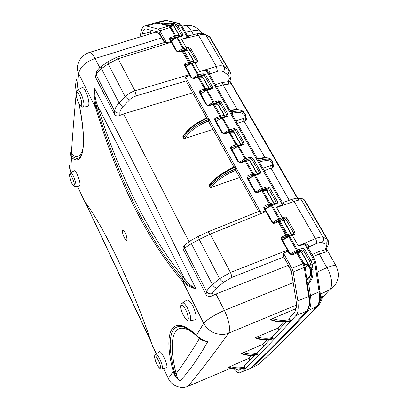 <?xml version="1.0" encoding="UTF-8"?>
<svg xmlns="http://www.w3.org/2000/svg" width="408" height="408" viewBox="0 0 408 408"><rect width="100%" height="100%" fill="white"/><g stroke="black" fill="none" stroke-linecap="round" stroke-linejoin="round"><path stroke-width="0.61" d="M319.887 290.72L319.918 290.94C320.882 297.825 320.005 302.874 317.276 306.087L308.249 310.636C310.723 307.78 311.462 302.802 310.468 295.703L308.55 283.203L310.473 295.703C311.472 302.797 310.733 307.775 308.249 310.636C296.642 323.218 286.171 334.172 276.843 343.49C267.51 352.828 258.983 361.009 251.272 368.031L249.864 368.71M301.604 252.542L301.803 252.307L311.416 269.331L312.946 269.275C313.528 275.517 312.069 280.168 308.56 283.223M322.58 297.376L329.511 289.879L334.494 285.891C339.247 279.48 339.691 272.697 335.825 265.547C334.616 265.103 331.633 265.807 326.874 267.668L319.27 253.99L324.824 252.322C326.349 252.108 326.777 251.083 326.114 249.252M265.001 157.626L243.999 121.079L245.448 120.641C246.707 120.187 246.998 119.274 246.33 117.912L245.759 116.928M237.349 109.584L222.977 84.864L228.388 84.124C230.291 84.267 230.8 83.451 229.918 81.682M193.479 34.654L191.342 31.044L185.518 32.349M229.928 81.534L298.498 200.206M289.206 200.292L271.019 168.183L272.462 167.698C273.717 167.173 273.992 166.189 273.284 164.74L272.845 163.975M317.138 272.105L326.874 267.668C332.209 276.134 332.897 286.773 329.511 289.879L320.255 294.224M320.27 297.218L322.876 296.177C321.907 299.997 320.285 303.272 318.016 305.995C320.387 303.088 322.024 299.788 322.927 296.096M245.687 117.769L243.627 118.468L243.999 121.079L237.272 123.282M272.707 164.812L272.294 165.056L272.462 167.698M259.534 162.389L260.421 161.583C268.745 159.635 272.702 160.793 272.294 165.056L270.688 165.592L271.019 168.183L264.221 170.621M307.943 247.406L316.363 243.54L319.612 242.541L321.938 242.643L325.645 244.071C327.252 242.51 327.619 240.746 326.747 238.772L327.282 239.042C328.96 240.322 328.552 244.759 327.665 245.953L326.048 249.808L326.043 249.405L325.054 249.767L324.824 252.322M327.665 245.953L326.211 247.289L325.054 249.767L318.883 251.619L319.27 253.99L313.155 256.601M184.421 25.684L185.008 25.556C187.078 25.378 189.19 27.209 191.342 31.044C195.82 29.998 199.028 30.36 200.966 32.135L201.889 33.374M229.918 81.585L228.511 81.646L228.388 84.124M229.888 81.753L230.724 77.653L229.016 79.137L228.511 81.646L222.498 82.467L222.977 84.864L216.551 86.868M246.33 117.912L245.667 117.897C246.009 115.806 245.468 114.067 244.035 112.674L245.534 115.061M231.912 113.863L232.8 113.108C241.123 111.583 245.274 113.205 245.244 117.989L245.448 120.641M316.098 308.065L312.701 310.947M313.12 310.503L318.016 305.995M322.07 296.366L319.285 302.634M264.583 358.805L266.506 357.082M267.163 356.419L265.113 358.321M272.09 160.956L270.861 159.263C269.137 157.661 265.042 157.605 258.57 159.095L258.713 158.488M259.774 162.807L260.396 161.435L259.355 160.477C265.73 158.814 269.754 158.738 271.432 160.252L272.702 162.18M325.645 244.071L326.645 245.264L326.211 247.289M230.831 77.092L230.724 77.653C231.576 76.383 231.091 73.94 229.286 70.319L230.398 72.221M244.851 113.608L243.494 111.731C241.602 109.803 237.425 109.441 230.974 110.644L231.163 110.14M232.244 114.444L232.8 113.108L231.719 111.96C238.088 110.588 242.189 110.828 244.035 112.674L243.494 111.731C240.873 109.543 236.747 109.002 231.112 110.119L229.719 109.854L230.046 110.573L230.974 110.644L231.719 111.96L230.79 111.884L231.882 113.812M256.734 157.473L257.662 159.095L258.57 159.095L259.355 160.477L258.442 160.471L259.57 162.455M259.539 162.404L260.396 161.435M258.442 160.471L259.549 162.364M282.974 202.271L283.754 202.154C284.121 202.597 283.728 203.505 282.565 204.877L276.604 207.504L294.107 201.501L291.633 199.466L291.215 199.609M297.09 198.186L300.278 198.727L301.395 199.905C300.002 199.767 297.57 200.297 294.107 201.501L315.455 238.609C318.883 237.211 321.412 236.773 323.049 237.288C323.926 239.277 323.554 241.062 321.938 242.643M282.565 204.877L281.969 201.812L283.754 202.154L291.633 199.466C293.867 198.864 296.764 197.431 300.278 198.727L303.159 198.895L299.773 198.431M304.266 200.063L303.159 198.895L304.705 200.17L304.266 200.063L326.747 238.772L323.049 237.288L301.395 199.905L304.266 200.063M304.934 201.215L304.705 200.17L327.976 240.159M316.317 243.561C316.807 242.199 316.521 240.552 315.455 238.609L298.274 245.861L304.7 243.8C307.02 243.994 308.382 244.856 308.78 246.381L308.188 247.875M209.268 74.083L217.403 71.318L220.687 70.849L223.217 71.624C224.619 70.033 224.966 68.406 224.262 66.754L206.009 35.251L209.636 37.092L228.613 69.773L224.262 66.754C222.355 65.576 219.734 65.453 216.388 66.397L198.426 35.17L196.85 33.833L188.981 35.751L187.354 37.424L181.575 39.29L198.426 35.17C201.583 34.359 204.112 34.384 206.009 35.251L204.148 33.895M196.697 33.869L196.85 33.833C199.792 32.875 202.684 33.14 205.52 34.639L209.146 36.485L210.207 37.48L207.636 35.715M223.217 71.624L227.577 74.598C228.97 73.022 229.316 71.415 228.613 69.773L229.281 70.319L211.038 38.908M217.403 71.318L216.388 66.397L199.782 71.517L205.958 70.145C208.126 70.395 209.488 71.38 210.033 73.103L209.758 74.939M229.184 109.074L230.041 110.568M231.897 113.837L232.764 112.95M230.795 111.889L231.917 113.873M308.55 283.203L307.056 282.244M315.649 261.997L314.813 263.017L313.517 259.35L310.876 260.457L312.176 264.129L310.646 264.185L311.416 269.331C312.278 275.731 311.049 280.235 307.739 282.841M282.668 239.674L288.155 236.252L288.849 236.808C286.217 237.976 284.182 239.205 282.739 240.496M290.241 253.934L296.494 250.39L296.677 251.726L292.516 253.883M284.024 221.406L284.208 221.156L291.878 234.738M270.611 205.392L271.391 205.795C268.76 206.927 266.755 208.172 265.373 209.528M272.774 222.457L278.812 218.969L279.006 220.31L275.385 222.136M266.96 191.194L267.133 190.929L274.436 203.857M253.802 175.246L254.454 175.695C251.843 176.786 249.88 178.036 248.564 179.444M255.755 191.974L261.65 188.486L261.854 189.832L258.575 191.454M250.395 161.859L250.553 161.578L257.504 173.885M237.303 146.186L238.007 146.477C235.421 147.523 233.498 148.777 232.239 150.236M239.287 162.328L244.999 158.896L245.213 160.247L242.255 161.665M234.304 133.365L234.447 133.069L241.062 144.779M221.462 117.718L222.034 118.101C219.473 119.105 217.586 120.36 216.383 121.87M223.304 133.523L228.827 130.162L229.051 131.514L226.374 132.758M218.668 105.677L218.8 105.366L225.094 116.51M205.969 90.183L206.514 90.525C203.975 91.494 202.128 92.749 200.981 94.299M207.779 105.529L213.114 102.25L213.348 103.601L210.921 104.693M203.464 78.759L203.587 78.438L209.574 89.036M190.908 63.419L191.429 63.724C188.935 64.642 187.134 65.887 186.033 67.463M192.693 78.305L197.844 75.118L198.084 76.474L195.886 77.428M188.68 52.581L188.792 52.25L194.489 62.327M176.276 37.373L176.761 37.663L173.93 39.025L171.436 41.438M178.066 51.775L181.376 49.353L182.998 48.741L183.248 50.102L181.31 50.903M162.986 24.444L163.016 24.184L168.81 23.858M172.553 24.465L173.227 24.689L179.816 36.353M163.016 24.184L163.302 23.746L158.177 22.481L157.559 23.093M308.05 247.631L304.827 244.076L313.517 259.35L314.655 259.233M208.549 72.818L209.08 73.746L206.066 70.375L282.407 204.643C278.404 206.295 276.466 207.254 276.588 207.509L282.372 217.709L276.588 207.509M208.549 72.813L281.612 201.18M304.7 243.8L304.827 244.076C300.614 245.524 298.426 246.121 298.258 245.866L292.337 235.38L294.142 234.646L293.27 234.207M307.913 247.386L308.78 246.381M292.352 235.375L298.258 245.866M187.354 37.424L186.849 34.69M181.585 25.444L180.28 25.026L178.673 23.419L179.693 23.542M164.317 20.624L166.5 20.548L178.673 23.419L176.123 24.026L177.725 25.638L180.28 25.026L187.221 37.23L181.56 39.295L186.425 47.874M205.958 70.145L199.767 71.522L194.794 62.72L196.539 62.205L196.049 61.863M209.131 73.833L210.033 73.103M194.81 62.72L199.767 71.522M156.08 22.522L158.177 22.481L156.05 22.532M288.879 235.992L282.387 239.863M300.589 251.547L302.037 249.721L301.91 248.37L297.401 250.043L289.736 236.441L289.048 235.89L291.649 234.835L292.342 235.38L288.849 236.808L296.494 250.39L297.401 250.043L297.549 251.394L296.677 251.726M271.458 205.056L265.052 208.957M279.006 220.31L279.868 219.994L279.71 218.642L272.274 205.443L271.631 204.933L275.905 203.291M254.648 174.925L248.268 178.923M261.854 189.832L262.716 189.531L262.543 188.175L255.326 175.364L254.73 174.894M238.252 145.748L231.974 149.756M245.213 160.247L246.065 159.962L245.881 158.6L238.323 145.727L242.576 144.259M222.324 117.412L216.138 121.431M229.051 131.514L229.898 131.249L229.704 129.882L222.386 117.392L226.624 116.01M206.846 89.882L200.756 93.896M213.348 103.601L214.19 103.352L213.986 101.985L206.892 89.867M191.796 63.113L188.435 64.592L185.824 67.091M202.567 77.194L203.255 75.092L203.062 73.726L198.711 74.873L191.837 63.102L194.361 62.368L194.805 62.72L191.429 63.724L197.844 75.118L198.711 74.873L198.92 76.235L198.084 76.474M177.159 37.087L173.803 38.546L171.248 41.101M183.248 50.102L184.079 49.878L183.86 48.511L177.194 37.077L181.387 35.919M156.743 22.379L165.061 20.456L166.898 20.507L158.166 22.481L163.302 23.751C167.484 23.042 171.023 22.96 173.93 23.506L173.227 24.689L175.415 25.225L176.695 26.51L181.626 35.221L181.422 35.909L181.841 36.236L176.761 37.663L182.998 48.741L186.415 47.874L186.624 49.24L184.079 49.878M291.475 234.942L293.444 234.1L293.622 232.988L285.692 218.984L284.34 218.413L284.192 217.061L282.361 217.709L282.509 219.065L279.868 219.994M192.505 62.908L190.613 63.184L190.368 61.827C192.326 61.343 193.54 61.404 194.009 62.016L194.3 62.383L196.09 61.848L196.294 61.098L189.628 49.327L188.384 48.792L188.175 47.43L186.415 47.874M297.549 251.394L302.037 249.721L303.404 250.303L301.803 252.307L300.946 251.71M266.047 189.96L267.153 188.052L268.479 188.624L276.175 202.215L276.048 203.25M262.716 189.531L267.153 188.052L267 186.696L269.678 187.802L277.384 201.399C277.863 202.47 277.624 203.255 276.66 203.755L276.185 203.097M249.497 160.528L250.476 158.574L251.787 159.14L250.553 161.578L250.063 161.124M258.647 173.466L259.259 172.334L258.998 173.339M246.065 159.962L250.476 158.574L250.313 157.213L252.95 158.304L260.437 171.503C260.896 172.543 260.651 173.298 259.687 173.772L259.085 173.308L254.735 174.894M233.412 131.947L234.284 129.943L235.574 130.504L234.447 133.069L233.942 132.615M242.357 144.335L242.831 143.32L242.653 144.233L243.214 144.667L238.007 146.477L244.999 158.896L250.313 157.213M229.898 131.249L234.284 129.943L234.11 128.581L236.706 129.657L243.979 142.479C244.423 143.489 244.168 144.218 243.214 144.667M217.775 104.178L218.545 102.127L219.82 102.683L218.8 105.366L218.27 104.912M226.501 116.051L226.874 115.138L226.69 115.989L227.21 116.392L222.034 118.101L228.827 130.162L234.11 128.581M214.19 103.352L218.545 102.127L218.362 100.761L220.927 101.832L227.99 114.286C228.424 115.265 228.164 115.964 227.21 116.392M198.92 76.235L203.255 75.092L204.51 75.638L203.587 78.438L203.036 77.979M211.074 88.572L211.364 87.746L211.125 88.556M203.062 73.726L205.591 74.781L212.456 86.889C212.874 87.837 212.609 88.516 211.66 88.918L211.176 88.541L206.897 89.862M76.291 93.508C75.786 87.791 82.243 98.348 81.707 104.463C81.105 106.692 79.851 105.662 77.933 101.362C76.398 96.604 75.852 93.983 76.291 93.508M77.627 89.949L77.663 89.928C79.611 88.531 84.543 100.883 83.87 105.499L82.829 107.1C79.733 107.61 75.924 98.078 76.138 93.07M69.651 175.333C70.258 170.819 75.536 185.757 74.129 184.844C74.526 188.965 69.324 179.566 69.651 175.333L69.651 175.333M70.599 172.752L70.661 172.722C71.318 172.589 72.236 173.721 73.414 176.134C75.138 180.05 75.985 183.253 75.949 185.752L75.317 186.67C72.226 186.354 69.834 179.54 69.549 174.996M74.256 170.768L70.661 172.722L69.595 174.435M155.576 354.241L155.785 354.113C157.733 353.068 163.797 366.782 162.216 368.781L161.594 369.041C157.957 369.026 153.694 358.606 154.821 355.22M154.918 356.5C154.984 353.068 161.624 365.272 160.242 367.817C159.242 368.317 157.83 366.46 155.994 362.243C154.678 358.183 154.321 356.271 154.918 356.5M181.198 305.796C182.57 304.725 184.421 306.77 186.757 311.931C188.363 317.031 188.736 319.495 187.879 319.321C187.471 323.702 179.224 309.636 181.198 305.796L181.198 305.796M182.101 303.022L182.432 302.833C183.875 302.67 185.671 304.638 187.818 308.728C190.327 314.201 191.163 318.143 190.327 320.55L189.2 321.045C187.175 321.162 184.987 318.811 182.636 313.987C180.912 310.106 180.402 306.877 181.101 304.291M186.471 300.242L181.254 303.97M82.095 87.669L82.156 87.644C84.395 86.052 89.709 99.705 88.801 104.81L87.541 106.575L83.201 107.059M74.332 170.728C75.031 170.59 76.016 171.85 77.285 174.507C79.953 181.152 80.657 185.008 79.397 186.068L75.597 186.629M159.202 351.859L159.451 351.696C161.568 350.543 168.376 365.537 166.678 367.725L162.119 368.919M186.92 299.951C188.608 299.717 190.648 301.838 193.05 306.316C196.656 314.609 197.1 319.143 194.392 319.913L190.097 320.846M269.841 339.589L257.545 352.456L258.086 354.19L249.91 355.098C247.784 355.184 242.724 353.971 241.607 353.481L241.383 353.726C246.422 355.649 251.864 355.934 257.713 354.577L257.611 354.613C252.297 355.97 246.901 355.694 241.429 353.782L241.383 353.726M163.552 368.582L168.361 378.507L173.242 371.484L173.074 370.816C163.078 333.392 170.962 311.585 196.064 334.851L196.503 335.259L203.694 323.32L182.667 281.331L181.891 280.439C145.901 238.777 116.076 176.338 95.921 108.543L78.657 73.511L76.811 90.668M79.116 103.984C87.74 146.033 82.89 167.555 71.563 157.447L70.604 171.375L71.109 172.477M77.479 186.349L84.395 200.996C103.963 226.629 133.498 288.242 151.674 343.638L156.366 353.731M122.528 230.688C122.777 229.857 123.344 230.015 124.226 231.168C125.873 233.789 126.786 236.441 126.965 239.124L126.888 239.71C126.256 242.709 121.727 233.345 122.528 230.688M181.891 280.439L183.08 276.961C148.634 235.37 119.105 174.374 98.221 107.875L96.839 108.293L103.484 129.03L112.613 154.362L122.466 178.495L133.946 203.266C141.194 218.035 151.74 236.462 159.105 247.692C164.113 255.678 171.865 266.128 182.361 279.052L183.131 279.954L182.667 281.331L183.345 282.035C186.329 285.182 190.531 287.456 195.942 288.859L155.382 205.892L129.229 154.53L94.59 88.414C93.396 94.345 93.58 100.149 95.151 105.825L95.487 107.1L96.395 106.84L96.839 108.293L95.921 108.543M184.401 245.193L184.273 245.32C183.075 246.667 182.809 248.146 183.483 249.757L205.964 294.489C207.407 296.575 209.355 297.07 211.793 295.973L215.97 294.061L224.38 310.422L293.184 282.673M164.399 42.529L161.767 37.873L95.1 58.528L99.802 67.682M96.043 73.46L95.605 77.459L114.633 114.403C115.857 116.071 117.586 116.413 119.819 115.433L123.547 113.965L188.975 241.551M196.171 335.177C186.854 327.338 183.595 326.624 179.673 326.318C176.434 326.675 174.073 328.256 172.584 331.061C171.125 333.968 170.33 338.278 170.192 343.985C170.299 350.268 170.743 356.383 174.104 371.158L174.267 371.831L173.242 371.484L173.701 372.917C174.864 376.232 176.98 378.889 180.05 380.894C189.088 371.443 198.303 358.377 207.697 341.685C203.301 340.313 199.905 338.492 197.508 336.212L196.503 335.259L197.324 336.248M296.387 305.082L228.659 333.127C230.586 329.582 229.291 320.749 224.38 310.422C215.261 314.42 206.234 319.913 203.694 323.32C206.356 328.037 209.967 331.276 214.531 333.04C219.902 334.846 224.614 334.871 228.659 333.127C211.094 357.5 199.048 372.958 187.996 386.31C181.529 389.309 171.625 386.157 168.361 378.507M84.42 201.103L84.012 200.563M155.785 352.925L151.638 343.607M70.783 172.655L70.604 171.375C69.452 168.892 69.248 166.433 69.987 163.99M161.767 37.873C159.421 33.869 157.253 32.008 155.259 32.298L89.214 52.53C83.487 54.407 79.769 58.293 78.061 64.194C76.944 67.192 77.143 70.298 78.657 73.511C80.228 66.723 85.711 61.725 95.1 58.528C92.743 54.32 90.78 52.321 89.214 52.53L88.929 52.617M76.337 91.693L76.189 90.984C75.378 87.23 75.46 83.472 76.444 79.713M70.37 153.347L70.91 156.784L71.344 157.274L71.533 156.06L71.757 156.228C78.157 159.921 78.673 158.686 81.406 154.811C84.813 147.252 84.028 130.269 79.045 103.856M183.131 279.954L183.789 280.714C185.191 282.356 186.915 283.892 188.96 285.325L195.942 288.859C191.199 286.1 187.384 282.703 184.498 278.669C153.928 216.995 124.889 159.161 97.364 105.167C95.38 99.634 94.452 94.049 94.59 88.414C94.151 92.31 94.029 92.213 94.37 97.181L96.395 106.84M191.597 240.057L191.367 240.179C190.75 240.776 190.755 241.939 191.377 243.673C188.119 245.55 185.895 247.171 184.712 248.549C184.074 246.906 184.304 245.458 185.39 244.198L185.533 244.055M212.991 129.367L184.635 138.628L183.325 138.134C185.171 134.915 188.486 131.468 193.275 127.796C196.834 124.976 201.889 122.206 208.442 119.483L207.692 118.131C201.221 120.992 196.228 123.869 192.709 126.755C187.971 130.519 184.691 134.023 182.855 137.272L183.325 138.134M182.855 137.272L182.886 136.491C187.731 128.969 195.835 122.711 207.198 117.718L207.692 118.131M193.729 94.661L192.688 92.805L123.547 113.965M239.669 177.434L210.936 187.537L209.6 187.027C211.655 184.039 215.189 180.749 220.198 177.159C223.921 174.415 229.128 171.61 235.814 168.754L235.023 167.331C228.424 170.335 223.283 173.247 219.601 176.062C214.649 179.749 211.155 183.1 209.11 186.119L209.6 187.027M209.11 186.119L209.161 185.247C214.481 178.225 222.916 172.094 234.462 166.867L235.023 167.331M207.697 231.963L207.973 231.856L210.258 234.105L265.919 211.594L265.44 210.844L260.814 212.405L185.543 76.979L186.145 80.988L206.652 117.948M119.921 112.812C117.657 113.291 115.928 112.751 114.735 111.195C115.031 108.319 116.484 105.601 119.1 103.03L123.017 106.575C121.089 108.645 120.059 110.726 119.921 112.812L119.819 115.433M114.633 114.403L114.735 111.195L96.324 75.067L96.421 72.191C97.267 70.094 98.96 68.141 101.51 66.32L101.449 68.682C98.665 70.788 96.956 72.915 96.324 75.067L95.605 77.459M291.332 271.269L288.114 265.379L215.97 294.061M288.512 250.925L283.473 253.169L283.84 257.03L291.159 270.218L295.943 299.681C296.866 305.827 296.305 310.141 294.265 312.615L289.491 318.021L290.409 320.606C282.142 322.101 275.594 321.683 270.759 319.357L270.499 319.683C276.4 322.152 282.877 322.626 289.92 321.116L289.767 321.167C283.473 322.697 277.073 322.238 270.57 319.78L270.499 319.683M288.114 265.379L288.267 265.001M212.425 293.571C210.028 294.255 208.111 293.612 206.667 291.644C207.473 289.445 209.406 287.14 212.476 284.728C213.823 286.64 215.184 287.798 216.551 288.196C214.282 290.144 212.905 291.939 212.425 293.571L211.793 295.973M174.267 371.831L174.624 373.152C175.435 376.232 177.245 378.813 180.05 380.894C177.934 379.073 176.623 376.686 176.123 373.728C183.044 364.517 190.811 352.793 199.43 338.553C201.328 340.043 204.087 341.088 207.697 341.685C203.449 340.542 200.292 338.997 198.217 337.049L197.508 336.212M187.073 386.723L230.857 368.149M255.587 337.727L257.065 336.926C262.477 338.589 267.775 338.747 272.962 337.411L273.146 338.543L264.445 339.471C262.176 339.558 256.795 338.257 255.587 337.727L255.342 338.013C260.722 340.068 266.516 340.389 272.723 338.982L272.6 339.028C266.965 340.435 261.237 340.124 255.403 338.084L255.342 338.013M257.065 336.926L278.001 328.119L283.545 322.045M270.759 319.357L295.208 308.973L296.177 307.872M228.602 367.083C234.059 369.107 239.465 369.403 244.826 367.97L244.412 368.337C239.129 369.704 233.799 369.368 228.429 367.333L249.023 358.214L251.812 355.455M241.607 353.481L262.721 344.362L267.021 339.864M85.389 202.409L150.725 340.864M70.482 152.934C70.115 154.04 70.324 154.969 71.12 155.708L71.533 156.06M76.143 93.983C74.093 116.03 72.496 136.007 71.359 153.913L70.543 153.281L70.706 152.306M83.008 148.481C80.84 156.397 77.183 158.36 72.037 154.382L71.563 157.447M98.221 107.875L97.364 105.167L95.151 105.825M183.345 282.035L184.498 278.669L183.08 276.961M283.871 256.964L231.535 277.537L223.671 282.214C222.314 281.8 220.952 280.633 219.591 278.71L230.413 272.473L210.258 234.105L199.226 239.455C198.594 237.716 198.579 236.553 199.181 235.962L199.405 235.844M235.814 168.754L235.829 170.524L258.56 211.471M260.814 212.405L259.019 211.288L258.687 211.421M233.932 167.096L208.508 121.293L208.682 120.839C197.431 125.496 189.414 131.427 184.635 138.628M236.033 170.105C224.558 174.996 216.189 180.805 210.936 187.537M129.086 100.256L125.164 96.681C128.005 93.932 131.274 91.978 134.971 90.831L136.216 95.885L132.921 97.308L130.397 99.042L123.017 106.575M190.465 75.485L189.781 75.388L189.414 74.628L134.971 90.831L118.126 58.767L108.14 63.867L108.181 61.511L116.652 57.324L118.126 58.767L171.324 42.238L170.927 41.631L166.53 42.774L165.378 42.228M185.543 76.979L189.781 75.388M150.124 33.874L151.113 30.095M155.259 32.298L154.882 32.416M141.785 36.429L142.29 33.986C142.958 30.88 144.187 29.192 145.972 28.922L159.11 32.278L164.74 42.427M295.713 309.901L295.208 308.973M287.9 251.058L287.472 250.181L230.413 272.473C231.397 274.543 231.769 276.231 231.535 277.537M173.074 370.816L175.659 371.698C166.933 335.713 174.889 315.2 198.135 337.34L199.43 338.553L199.094 337.763M175.659 371.698L176.123 373.728L173.701 372.917M263.65 346.137L262.721 344.362M242.995 352.741C248.059 354.287 253.026 354.419 257.902 353.144M249.987 360.091L249.023 358.214M229.877 366.415C234.86 368.082 239.787 368.276 244.642 366.991L244.086 365.894L254.873 355.179M244.826 367.97L244.642 366.991M244.494 368.312L236.048 369.072C234.906 369.24 228.638 367.588 228.398 367.287M272.294 318.495C278.399 320.56 284.371 320.856 290.226 319.377M278.899 329.791L278.001 328.119M272.962 337.411L272.57 336.666L286.074 321.851M72.037 154.382L71.359 153.913L70.91 156.784M208.442 119.483L208.682 120.839M265.44 210.844L266.149 210.9M288.125 250.124L287.472 250.181L281.423 239.348C280.928 238.231 281.183 237.39 282.188 236.834L282.413 238.16L286.034 236.625L285.804 235.304L278.246 221.85L277.486 221.401M208.376 105.509L206.259 104.912L199.191 92.172L199.308 91.096L200.185 90.392L200.471 91.739L204.836 90.204L204.566 88.857L198.048 77.27L198.91 77.005L198.385 76.699M265.424 210.849L263.976 208.253C263.502 207.167 263.767 206.351 264.772 205.811L265.022 207.136L269.52 205.285L269.285 203.949L261.967 190.934L261.237 190.551M256.744 192.117L257.382 192.601L256.295 192.693L254.765 191.74L247.095 178.031C246.636 176.975 246.906 176.19 247.906 175.675L248.166 177.006L252.629 175.236L252.389 173.9L245.285 161.262L244.688 160.818M240.149 162.399L240.73 162.853L238.043 161.823L230.709 148.696C230.265 147.671 230.54 146.911 231.535 146.416L231.805 147.752L236.232 146.069L235.982 144.728L229.082 132.452L228.536 132.034M224.033 133.544L224.568 133.967L221.921 132.952L214.797 120.202C214.368 119.207 214.649 118.473 215.633 117.999L215.914 119.34L220.31 117.733L220.05 116.392L212.843 104.076M185.059 65.719L190.052 74.654L189.414 74.628L184.161 65.035L184.324 64.173L185.196 63.51L185.477 64.862L188.945 63.73L188.659 62.383L181.897 50.735M166.53 42.774L159.839 30.743L158.279 29.106L146.651 26.03L144.927 25.974C143.065 26.464 141.785 28.376 141.081 31.722L140.01 36.97M170.437 39.647L169.697 39.454L170.916 41.636L171.676 41.846M169.697 39.454L169.555 38.434L170.386 37.531L170.87 38.811L175.165 37.419L174.884 36.067L170.075 27.52L168.489 25.898L156.524 22.919L154.219 23.042M248.324 369.352L249.869 368.664C264.899 355.093 283.784 335.998 306.52 311.38C308.989 308.525 309.718 303.547 308.713 296.448L304.235 267.459L302.925 263.772L296.876 253.011L297.764 252.634L296.932 252.175M283.473 253.169L291.863 268.265L303.822 263.4L308.035 264.92L309.131 265.863L310.034 267.429M290.409 320.606L289.92 321.116M273.146 338.543L272.723 338.982M258.086 354.19L257.713 354.577M240.853 369.01L238.864 370.352L235.396 369.031M233.126 368.694L234.279 369.832C236.344 371.856 238.134 372.861 239.639 372.846L241.261 372.178C255.755 358.8 273.962 339.925 295.897 315.552C298.238 312.768 298.885 307.872 297.84 300.864L293.179 271.968L291.863 268.265M282.076 239.312L282.045 238.456L282.413 238.16L281.933 238.838M273.865 222.707L274.569 223.217L273.477 223.309L271.927 222.324L265.919 211.594L266.541 211.507L266.057 210.783M286.034 236.625L286.921 236.247L286.702 234.921L279.154 221.503L278.384 221.059M199.946 92.499L200.471 91.739L200.129 92.774M218.29 105.009L217.882 104.29L214.21 104.188L213.751 103.8L208.422 105.493L206.978 105.029M223.334 117.086L221.141 117.448L220.912 116.091L214.21 104.188L208.865 105.907M215.388 120.151L215.914 119.34L215.531 120.334M228.592 132.019L224.089 133.523L222.63 133.039M233.978 132.789L233.606 132.131L229.954 132.156L224.568 133.967M231.285 148.359L231.805 147.752L231.387 148.685M250.124 161.379L249.788 160.783L246.157 160.951L245.626 160.507L240.215 162.374L238.746 161.874M255.979 174.44L253.47 174.92L253.261 173.568L246.157 160.951L240.73 162.853M247.661 177.562L248.166 177.006L247.707 177.893M266.75 190.822L266.45 190.286L262.849 190.602L262.273 190.123L256.826 192.086L255.342 191.571M273.034 204.398L270.366 204.949L270.167 203.602L262.849 190.602L257.382 192.601M264.552 207.611L265.022 207.136L264.537 207.942M193.157 78.265L191.036 77.658L189.771 75.393M193.606 78.637L198.048 77.27L197.589 76.903M178.378 51.734L176.271 51.097L171.324 42.238L171.967 42.294L171.544 41.677M188.945 63.73L189.791 63.444L189.516 62.093L182.759 50.48M184.345 65.545L184.982 65.581L185.477 64.862L185.171 65.923M171.595 41.723L170.335 39.448L170.87 38.811L170.595 39.928M170.564 37.465L175.741 35.843C177.648 35.368 178.867 35.46 179.387 36.123L179.627 36.404M291.465 254.301L292.215 254.857C291.057 255.179 290.119 254.816 289.4 253.771L287.89 251.063M292.215 254.857L296.876 253.011L296.06 252.506M173.186 25L170.927 27.285L169.335 25.663L164.144 24.378L171.37 24.113L172.043 25.051L172.824 25.372M188.21 51.745L187.741 50.923L184.034 50.577L178.801 52.081M203.041 78.004L202.603 77.234L198.91 77.005L205.423 88.577C207.391 88.052 208.6 88.072 209.044 88.638L209.375 89.097M215.633 117.999L220.912 116.091C222.89 115.525 224.089 115.5 224.507 116.025L217.887 104.295M239.419 145.345L237.068 145.763L236.849 144.412L229.459 131.743L230.964 131.417C232.718 131.498 233.595 131.738 233.6 132.131L240.761 144.764M231.535 146.416L236.849 144.412C238.838 143.8 240.026 143.728 240.424 144.203L240.796 144.871M247.906 175.675L253.261 173.568C255.255 172.91 256.438 172.788 256.805 173.206L257.111 173.706M262.186 190.154L262.273 190.123C262.803 189.644 266.006 189.424 266.444 190.281L273.947 203.516M264.772 205.811L270.167 203.602C272.167 202.893 273.335 202.72 273.676 203.082L274.048 204.005M283.876 221.146L283.606 220.672L280.056 221.172L279.25 220.743M290.593 235.263L287.773 235.89L287.584 234.549C289.593 233.789 290.751 233.56 291.057 233.861L291.292 234.233M301.522 252.394L301.293 251.996L297.764 252.634L303.822 263.4L307.846 265.781C309.096 266.669 309.927 268.229 310.335 270.473C310.677 270.662 310.503 272.513 309.805 276.027L306.199 280.163M207.703 89.617L205.663 89.933L205.423 88.577L200.185 90.392M217.882 104.29C217.199 103.55 215.822 103.387 213.751 103.8L213.654 103.846M228.597 132.019L229.373 131.779M249.783 160.783C249.222 159.911 245.968 160.058 245.626 160.507L245.55 160.528M177.72 36.929L175.981 37.174L175.741 35.843L170.927 27.285L172.043 25.051L158.279 29.106M293.179 271.968L305.133 267.092L303.822 263.4M308.035 264.92L307.846 265.781L305.133 267.092L307.046 279.531M185.196 63.51L190.368 61.827L184.034 50.577L183.549 50.286M307.923 247.36L314.588 259.121L315.68 262.206L319.918 290.94L319.076 291.786C320.02 298.773 319.229 303.69 316.715 306.541C304.786 319.245 294.035 330.317 284.452 339.742C274.854 349.187 266.098 357.469 258.172 364.589L251.272 368.031C258.978 361.014 267.5 352.833 276.838 343.495C286.161 334.178 296.631 323.223 308.239 310.636L307.316 310.554M284.733 339.563C275.196 348.947 266.48 357.179 258.59 364.267L256.836 365.257M249.839 368.715L251.267 368.036L250.614 368.021M336.263 266.307L326.38 248.691M273.284 164.74L272.723 164.74M243.627 118.468L235.957 120.967M262.93 168.361L270.688 165.592M318.883 251.619L311.987 254.551M222.498 82.467L215.312 84.696M227.577 74.598L228.944 76.439L229.016 79.137M306.877 281.969L308.999 295.724M188.981 35.751C188.353 35.894 187.721 35.669 187.078 35.088L181.433 25.169C181.167 24.49 180.382 23.893 179.081 23.384L167.428 20.635M312.946 269.275L312.176 264.129L314.813 263.017L319.076 291.786L310.473 295.703L309.147 295.79M294.142 234.646C295.122 234.115 295.361 233.294 294.856 232.188L286.911 218.173L285.692 218.984L284.208 221.156L283.56 220.626M282.361 217.709L278.812 218.969L271.391 205.795L276.66 203.755M269.678 187.802L268.479 188.624L267.133 190.929L266.633 190.465M267 186.696L261.65 188.486L254.454 175.695L259.687 173.772M218.362 100.761L213.114 102.25L206.514 90.525L211.66 88.918M196.539 62.205L197.39 61.572L197.436 60.404L190.674 48.46L189.628 49.327L188.792 52.25L188.236 51.796M286.911 218.173L285.707 217.127L284.192 217.061M190.674 48.46L188.175 47.43M309.601 261.253L303.404 250.303L304.664 249.507L310.876 260.457L309.601 261.253L310.646 264.185M292.536 234.472L293.622 232.988L294.856 232.188M283.07 220.284L284.34 218.413L282.509 219.065M277.384 201.399L276.175 202.215L275.375 203.495M260.437 171.503L259.259 172.334L251.787 159.14L252.95 158.304M243.979 142.479L242.831 143.32L235.574 130.504L236.706 129.657M227.99 114.286L226.874 115.138L219.82 102.683L220.927 101.832M212.456 86.889L211.364 87.746L204.51 75.638L205.591 74.781M196.064 61.858L196.294 61.098L197.355 60.236M187.772 50.954L188.384 48.792L186.624 49.24M176.695 26.51L177.725 25.638L182.667 34.348L181.626 35.221L181.448 35.899M301.91 248.37L303.44 248.431L304.664 249.507M186.41 47.879L181.56 39.295M182.667 34.348L182.764 35.496L181.841 36.236M173.93 23.506L176.123 24.026L175.415 25.225M196.707 335.753L196.064 334.851M84.395 200.996L84.838 201.659C104.091 227.037 133.615 288.594 151.582 343.439L151.674 343.638M183.483 249.757L184.712 248.549L206.667 291.644L205.964 294.489M186.155 80.901L136.216 95.885M223.671 282.214L216.551 288.196M198.135 337.34L198.018 336.947M152.388 345.805L152.026 344.775M76.189 90.984L75.806 88.556M212.476 284.728L191.377 243.673L199.226 239.455L219.591 278.71L212.476 284.728M125.164 96.681L119.1 103.03L101.449 68.682L108.14 63.867L125.164 96.681M116.566 57.355L165.48 42.197M266.587 211.594L272.468 222.12M282.188 236.834L287.584 234.549L280.056 221.172L274.569 223.217M190.424 75.393L190.128 74.786M150.547 31.987L142.29 33.986M172.049 42.437L176.99 51.275M170.927 27.285L159.839 30.743M288.497 250.889L282.035 239.236L281.423 239.348M271.81 222.136L273.962 222.666L279.424 220.631C279.939 220.177 283.132 219.795 283.606 220.672L291.394 234.937M200.063 92.657L199.339 92.519M206.259 104.912L206.907 104.912L199.94 92.351M215.511 120.304L214.797 120.202M221.921 132.952L222.569 132.926L215.388 119.932M231.418 148.762L230.709 148.696M238.043 161.823L238.685 161.772L231.29 148.298M247.794 178.066L247.095 178.031M254.648 191.556L255.286 191.48L247.681 177.49M264.659 208.248L263.976 208.253M191.036 77.658L191.765 77.806M176.271 51.097L178.413 51.724L183.641 50.24M146.651 26.03L157.039 22.965M289.4 253.771L290.062 253.705M297.84 300.864L308.713 296.448L309.162 295.882M295.897 315.552L306.841 311.131C309.417 308.086 310.197 303.042 309.177 295.999L306.745 280.225M241.261 372.178L250.109 368.485C265.144 354.909 284.024 335.825 306.755 311.228M287.773 235.89L286.921 236.247M204.836 90.204L205.663 89.933M220.31 117.733L221.141 117.448M236.232 146.069L237.068 145.763M252.629 175.236L253.47 174.92M270.366 204.949L269.52 205.285M190.613 63.184L189.791 63.444M175.165 37.419L175.981 37.174M171.88 24.174L171.37 24.113M310.753 269.953L310.335 270.473M182.024 26.209L185.008 25.556C191.536 24.572 196.855 26.77 200.966 32.135L201.695 33.354M272.702 164.827L272.677 164.924C272.988 162.44 272.575 160.88 271.432 160.252L270.861 159.263C268.26 157.83 265.817 157.304 263.527 157.687L258.692 158.483L257.285 158.273L257.662 159.095M229.99 81.238C251.7 118.177 274.635 157.809 298.789 200.144M284.937 339.359C294.494 329.96 305.215 318.934 317.087 306.291M156.56 22.404L155.453 22.777M76.194 92.432L77.658 89.928M154.969 354.914L159.451 351.696M77.663 89.928L82.156 87.644M259.019 211.288L207.973 231.856L199.181 235.962L191.367 240.179L184.273 245.32M152.602 346.423L152.373 345.79M151.113 342.021L84.966 201.833M76.322 91.749L76.168 90.974M108.14 61.542L101.51 66.32M230.887 368.159L187.96 386.345M240.093 369.74L238.864 370.352M264.583 207.534L266.087 210.798M209.355 89.102L202.608 77.239C201.445 76.322 200.073 76.128 198.482 76.648L193.193 78.254L191.689 77.678L190.403 75.378M144.927 25.974L154.729 22.879M297.095 252.078L291.567 254.255L290.027 253.633L288.492 250.889M154.912 22.843L156.759 22.894L163.404 24.546M173.186 25.143L179.602 36.409M187.751 50.934L194.274 62.388M249.788 160.783L257.188 173.997M301.298 251.996L309.126 265.863L310.769 270.06C311.131 273.686 310.345 278.654 306.765 280.209L306.765 280.209M249.987 368.597L249.589 368.888M164.041 24.388C166.301 23.812 168.81 23.71 171.579 24.092L173.181 25.133M187.741 50.923C186.527 49.975 185.161 49.751 183.636 50.24M301.293 251.996C299.972 251.338 298.574 251.369 297.095 252.083"/></g></svg>
